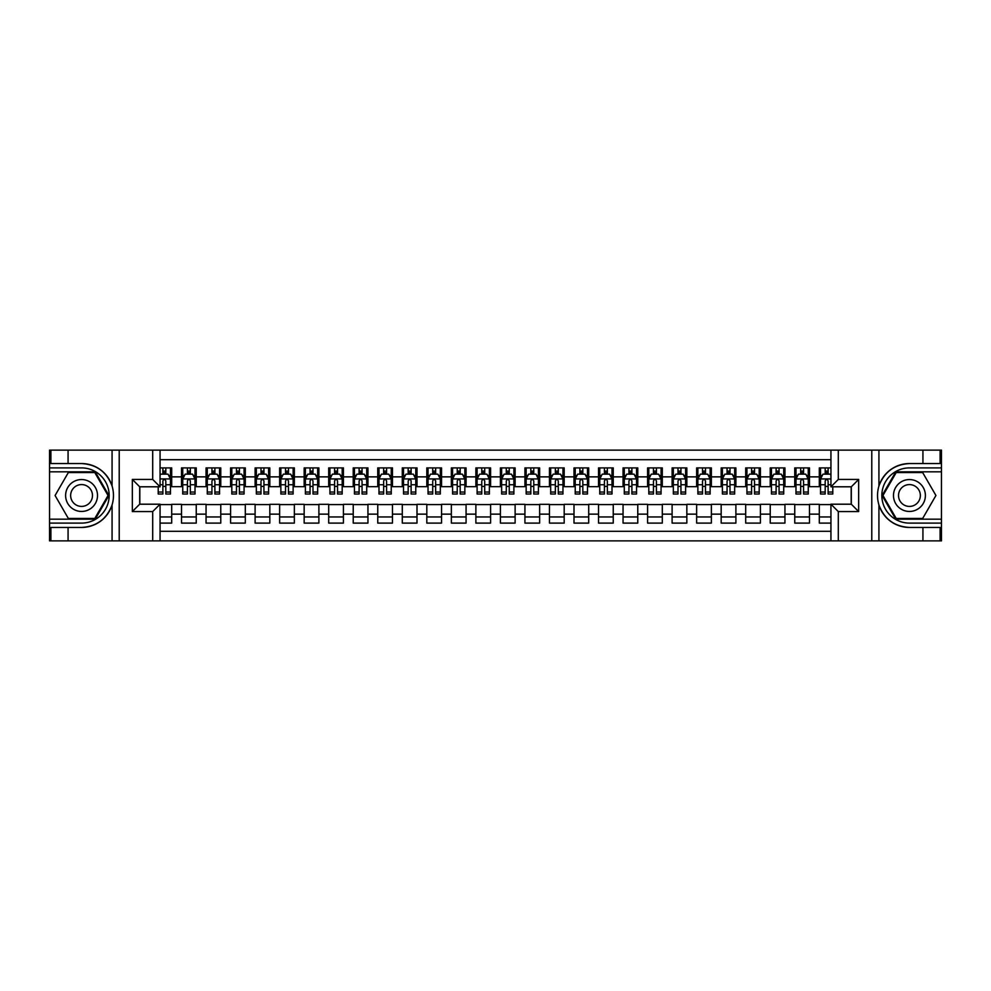 <?xml version="1.0" encoding="UTF-8"?>
<svg xmlns="http://www.w3.org/2000/svg" width="991" height="991" viewBox="0 0 991 991"><rect width="100%" height="100%" fill="white"/><g stroke="black" fill="none" stroke-linecap="round" stroke-linejoin="round"><path stroke-width="1.49" d="M160.059 540.875L830.941 540.875L830.941 504.208L851.306 504.208L851.306 486.792L830.941 486.792L830.941 450.125L160.059 450.125L160.059 486.792L139.694 486.792L139.694 504.208L160.059 504.208L160.059 540.875L68.069 540.875L68.069 527.447L81.559 527.447C96.573 526.543 106.743 519.061 112.07 504.989C113.94 498.671 113.94 492.341 112.07 486.011C106.743 471.939 96.573 464.457 81.559 463.553L68.069 463.553L68.069 450.125L49.55 450.125L49.55 519.173L95.223 519.173L108.899 495.5L95.223 471.827L49.55 471.827M830.941 467.901L819.297 467.901L819.297 476.857L809.486 476.857L809.486 486.668L819.297 486.668L819.297 476.857M809.486 476.857L809.486 467.901L794.757 467.901L794.757 476.857L784.946 476.857L784.946 486.668L794.757 486.668L794.757 476.857M784.946 476.857L784.946 467.901L770.23 467.901L770.23 476.857L760.419 476.857L760.419 486.668L770.23 486.668L770.23 476.857M760.419 476.857L760.419 467.901L745.703 467.901L745.703 476.857L735.892 476.857L735.892 486.668L745.703 486.668L745.703 476.857M735.892 476.857L735.892 467.901L721.175 467.901L721.175 476.857L711.365 476.857L711.365 486.668L721.175 486.668L721.175 476.857M711.365 476.857L711.365 467.901L696.648 467.901L696.648 476.857L686.837 476.857L686.837 486.668L696.648 486.668L696.648 476.857M686.837 476.857L686.837 467.901L672.109 467.901L672.109 476.857L662.298 476.857L662.298 486.668L672.109 486.668L672.109 476.857M662.298 476.857L662.298 467.901L647.581 467.901L647.581 476.857L637.77 476.857L637.77 486.668L647.581 486.668L647.581 476.857M637.77 476.857L637.77 467.901L623.054 467.901L623.054 476.857L613.243 476.857L613.243 486.668L623.054 486.668L623.054 476.857M613.243 476.857L613.243 467.901L598.527 467.901L598.527 476.857L588.716 476.857L588.716 486.668L598.527 486.668L598.527 476.857M588.716 476.857L588.716 467.901L574 467.901L574 476.857L564.189 476.857L564.189 486.668L574 486.668L574 476.857M564.189 476.857L564.189 467.901L549.46 467.901L549.46 476.857L539.649 476.857L539.649 486.668L549.46 486.668L549.46 476.857M539.649 476.857L539.649 467.901L524.933 467.901L524.933 476.857L515.122 476.857L515.122 486.668L524.933 486.668L524.933 476.857M515.122 476.857L515.122 467.901L500.405 467.901L500.405 476.857L490.595 476.857L490.595 486.668L500.405 486.668L500.405 476.857M490.595 476.857L490.595 467.901L475.878 467.901L475.878 476.857L466.067 476.857L466.067 486.668L475.878 486.668L475.878 476.857M466.067 476.857L466.067 467.901L451.351 467.901L451.351 476.857L441.54 476.857L441.54 486.668L451.351 486.668L451.351 476.857M441.54 476.857L441.54 467.901L426.811 467.901L426.811 476.857L417 476.857L417 486.668L426.811 486.668L426.811 476.857M417 476.857L417 467.901L402.284 467.901L402.284 476.857L392.473 476.857L392.473 486.668L402.284 486.668L402.284 476.857M392.473 476.857L392.473 467.901L377.757 467.901L377.757 476.857L367.946 476.857L367.946 486.668L377.757 486.668L377.757 476.857M367.946 476.857L367.946 467.901L353.23 467.901L353.23 476.857L343.419 476.857L343.419 486.668L353.23 486.668L353.23 476.857M343.419 476.857L343.419 467.901L328.702 467.901L328.702 476.857L318.891 476.857L318.891 486.668L328.702 486.668L328.702 476.857M318.891 476.857L318.891 467.901L304.163 467.901L304.163 476.857L294.352 476.857L294.352 486.668L304.163 486.668L304.163 476.857M294.352 476.857L294.352 467.901L279.635 467.901L279.635 476.857L269.825 476.857L269.825 486.668L279.635 486.668L279.635 476.857M269.825 476.857L269.825 467.901L255.108 467.901L255.108 476.857L245.297 476.857L245.297 486.668L255.108 486.668L255.108 476.857M245.297 476.857L245.297 467.901L230.581 467.901L230.581 476.857L220.77 476.857L220.77 486.668L230.581 486.668L230.581 476.857M220.77 476.857L220.77 467.901L206.054 467.901L206.054 476.857L196.243 476.857L196.243 486.668L206.054 486.668L206.054 476.857M196.243 476.857L196.243 467.901L181.514 467.901L181.514 486.668L171.703 486.668L171.703 467.901L160.059 467.901M160.059 523.099L171.703 523.099L171.703 504.332L181.514 504.332L181.514 523.099L196.243 523.099L196.243 504.332L206.054 504.332L206.054 514.143L196.243 514.143M206.054 514.143L206.054 523.099L220.77 523.099L220.77 504.332L230.581 504.332L230.581 514.143L220.77 514.143M230.581 514.143L230.581 523.099L245.297 523.099L245.297 504.332L255.108 504.332L255.108 514.143L245.297 514.143M255.108 514.143L255.108 523.099L269.825 523.099L269.825 504.332L279.635 504.332L279.635 514.143L269.825 514.143M279.635 514.143L279.635 523.099L294.352 523.099L294.352 504.332L304.163 504.332L304.163 514.143L294.352 514.143M304.163 514.143L304.163 523.099L318.891 523.099L318.891 504.332L328.702 504.332L328.702 514.143L318.891 514.143M328.702 514.143L328.702 523.099L343.419 523.099L343.419 504.332L353.23 504.332L353.23 514.143L343.419 514.143M353.23 514.143L353.23 523.099L367.946 523.099L367.946 504.332L377.757 504.332L377.757 514.143L367.946 514.143M377.757 514.143L377.757 523.099L392.473 523.099L392.473 504.332L402.284 504.332L402.284 514.143L392.473 514.143M402.284 514.143L402.284 523.099L417 523.099L417 504.332L426.811 504.332L426.811 514.143L417 514.143M426.811 514.143L426.811 523.099L441.54 523.099L441.54 504.332L451.351 504.332L451.351 514.143L441.54 514.143M451.351 514.143L451.351 523.099L466.067 523.099L466.067 504.332L475.878 504.332L475.878 514.143L466.067 514.143M475.878 514.143L475.878 523.099L490.595 523.099L490.595 504.332L500.405 504.332L500.405 514.143L490.595 514.143M500.405 514.143L500.405 523.099L515.122 523.099L515.122 504.332L524.933 504.332L524.933 514.143L515.122 514.143M524.933 514.143L524.933 523.099L539.649 523.099L539.649 504.332L549.46 504.332L549.46 514.143L539.649 514.143M549.46 514.143L549.46 523.099L564.189 523.099L564.189 504.332L574 504.332L574 514.143L564.189 514.143M574 514.143L574 523.099L588.716 523.099L588.716 504.332L598.527 504.332L598.527 514.143L588.716 514.143M598.527 514.143L598.527 523.099L613.243 523.099L613.243 504.332L623.054 504.332L623.054 514.143L613.243 514.143M623.054 514.143L623.054 523.099L637.77 523.099L637.77 504.332L647.581 504.332L647.581 514.143L637.77 514.143M647.581 514.143L647.581 523.099L662.298 523.099L662.298 504.332L672.109 504.332L672.109 514.143L662.298 514.143M672.109 514.143L672.109 523.099L686.837 523.099L686.837 504.332L696.648 504.332L696.648 514.143L686.837 514.143M696.648 514.143L696.648 523.099L711.365 523.099L711.365 504.332L721.175 504.332L721.175 514.143L711.365 514.143M721.175 514.143L721.175 523.099L735.892 523.099L735.892 504.332L745.703 504.332L745.703 514.143L735.892 514.143M745.703 514.143L745.703 523.099L760.419 523.099L760.419 504.332L770.23 504.332L770.23 514.143L760.419 514.143M770.23 514.143L770.23 523.099L784.946 523.099L784.946 504.332L794.757 504.332L794.757 514.143L784.946 514.143M794.757 514.143L794.757 523.099L809.486 523.099L809.486 504.332L819.297 504.332L819.297 514.143L809.486 514.143M830.941 459.688L160.059 459.688M160.059 531.312L830.941 531.312M819.297 514.143L819.297 523.099L830.941 523.099M139.818 486.792L139.818 504.208M851.182 504.208L851.182 486.792M162.883 474.032L165.819 474.032M170.477 474.032L171.703 474.032M162.883 486.42L165.819 486.42M170.477 486.42L171.703 486.42M160.059 504.58L171.703 504.58M160.059 516.968L171.703 516.968M181.514 486.42L182.74 486.42M187.41 486.42L190.346 486.42M195.016 486.42L196.243 486.42M181.514 474.032L182.74 474.032M187.41 474.032L190.346 474.032M195.016 474.032L196.243 474.032M181.514 504.58L196.243 504.58M181.514 516.968L196.243 516.968M206.054 504.58L220.77 504.58M206.054 516.968L220.77 516.968M206.054 474.032L207.28 474.032M211.938 474.032L214.886 474.032M219.544 474.032L220.77 474.032M206.054 486.42L207.28 486.42M211.938 486.42L214.886 486.42M219.544 486.42L220.77 486.42M230.581 504.58L245.297 504.58M230.581 516.968L245.297 516.968M230.581 474.032L231.807 474.032M236.465 474.032L239.413 474.032M244.071 474.032L245.297 474.032M230.581 486.42L231.807 486.42M236.465 486.42L239.413 486.42M244.071 486.42L245.297 486.42M255.108 504.58L269.825 504.58M255.108 516.968L269.825 516.968M255.108 474.032L256.335 474.032M260.992 474.032L263.94 474.032M268.598 474.032L269.825 474.032M255.108 486.42L256.335 486.42M260.992 486.42L263.94 486.42M268.598 486.42L269.825 486.42M279.635 504.58L294.352 504.58M279.635 516.968L294.352 516.968M279.635 474.032L280.862 474.032M285.532 474.032L288.468 474.032M293.125 474.032L294.352 474.032M279.635 486.42L280.862 486.42M285.532 486.42L288.468 486.42M293.125 486.42L294.352 486.42M304.163 504.58L318.891 504.58M304.163 516.968L318.891 516.968M304.163 474.032L305.389 474.032M310.059 474.032L312.995 474.032M317.665 474.032L318.891 474.032M304.163 486.42L305.389 486.42M310.059 486.42L312.995 486.42M317.665 486.42L318.891 486.42M328.702 504.58L343.419 504.58M328.702 516.968L343.419 516.968M328.702 474.032L329.929 474.032M334.586 474.032L337.535 474.032M342.192 474.032L343.419 474.032M328.702 486.42L329.929 486.42M334.586 486.42L337.535 486.42M342.192 486.42L343.419 486.42M353.23 504.58L367.946 504.58M353.23 516.968L367.946 516.968M353.23 474.032L354.456 474.032M359.114 474.032L362.062 474.032M366.72 474.032L367.946 474.032M353.23 486.42L354.456 486.42M359.114 486.42L362.062 486.42M366.72 486.42L367.946 486.42M377.757 504.58L392.473 504.58M377.757 516.968L392.473 516.968M377.757 474.032L378.983 474.032M383.641 474.032L386.589 474.032M391.247 474.032L392.473 474.032M377.757 486.42L378.983 486.42M383.641 486.42L386.589 486.42M391.247 486.42L392.473 486.42M402.284 504.58L417 504.58M402.284 516.968L417 516.968M402.284 474.032L403.51 474.032M408.168 474.032L411.116 474.032M415.774 474.032L417 474.032M402.284 486.42L403.51 486.42M408.168 486.42L411.116 486.42M415.774 486.42L417 486.42M426.811 504.58L441.54 504.58M426.811 516.968L441.54 516.968M426.811 474.032L428.038 474.032M432.708 474.032L435.644 474.032M440.314 474.032L441.54 474.032M426.811 486.42L428.038 486.42M432.708 486.42L435.644 486.42M440.314 486.42L441.54 486.42M451.351 504.58L466.067 504.58M451.351 516.968L466.067 516.968M451.351 474.032L452.577 474.032M457.235 474.032L460.183 474.032M464.841 474.032L466.067 474.032M451.351 486.42L452.577 486.42M457.235 486.42L460.183 486.42M464.841 486.42L466.067 486.42M475.878 504.58L490.595 504.58M475.878 516.968L490.595 516.968M475.878 474.032L477.105 474.032M481.762 474.032L484.71 474.032M489.368 474.032L490.595 474.032M475.878 486.42L477.105 486.42M481.762 486.42L484.71 486.42M489.368 486.42L490.595 486.42M500.405 504.58L515.122 504.58M500.405 516.968L515.122 516.968M500.405 474.032L501.632 474.032M506.29 474.032L509.238 474.032M513.895 474.032L515.122 474.032M500.405 486.42L501.632 486.42M506.29 486.42L509.238 486.42M513.895 486.42L515.122 486.42M524.933 504.58L539.649 504.58M524.933 516.968L539.649 516.968M524.933 474.032L526.159 474.032M530.817 474.032L533.765 474.032M538.423 474.032L539.649 474.032M524.933 486.42L526.159 486.42M530.817 486.42L533.765 486.42M538.423 486.42L539.649 486.42M549.46 504.58L564.189 504.58M549.46 516.968L564.189 516.968M549.46 474.032L550.686 474.032M555.356 474.032L558.292 474.032M562.962 474.032L564.189 474.032M549.46 486.42L550.686 486.42M555.356 486.42L558.292 486.42M562.962 486.42L564.189 486.42M574 504.58L588.716 504.58M574 516.968L588.716 516.968M574 474.032L575.226 474.032M579.884 474.032L582.832 474.032M587.49 474.032L588.716 474.032M574 486.42L575.226 486.42M579.884 486.42L582.832 486.42M587.49 486.42L588.716 486.42M598.527 504.58L613.243 504.58M598.527 516.968L613.243 516.968M598.527 474.032L599.753 474.032M604.411 474.032L607.359 474.032M612.017 474.032L613.243 474.032M598.527 486.42L599.753 486.42M604.411 486.42L607.359 486.42M612.017 486.42L613.243 486.42M623.054 504.58L637.77 504.58M623.054 516.968L637.77 516.968M623.054 474.032L624.28 474.032M628.938 474.032L631.886 474.032M636.544 474.032L637.77 474.032M623.054 486.42L624.28 486.42M628.938 486.42L631.886 486.42M636.544 486.42L637.77 486.42M647.581 504.58L662.298 504.58M647.581 516.968L662.298 516.968M647.581 474.032L648.808 474.032M653.465 474.032L656.414 474.032M661.071 474.032L662.298 474.032M647.581 486.42L648.808 486.42M653.465 486.42L656.414 486.42M661.071 486.42L662.298 486.42M672.109 504.58L686.837 504.58M672.109 516.968L686.837 516.968M672.109 474.032L673.335 474.032M678.005 474.032L680.941 474.032M685.611 474.032L686.837 474.032M672.109 486.42L673.335 486.42M678.005 486.42L680.941 486.42M685.611 486.42L686.837 486.42M696.648 504.58L711.365 504.58M696.648 516.968L711.365 516.968M696.648 474.032L697.875 474.032M702.532 474.032L705.468 474.032M710.138 474.032L711.365 474.032M696.648 486.42L697.875 486.42M702.532 486.42L705.468 486.42M710.138 486.42L711.365 486.42M721.175 504.58L735.892 504.58M721.175 516.968L735.892 516.968M721.175 474.032L722.402 474.032M727.06 474.032L730.008 474.032M734.665 474.032L735.892 474.032M721.175 486.42L722.402 486.42M727.06 486.42L730.008 486.42M734.665 486.42L735.892 486.42M745.703 504.58L760.419 504.58M745.703 516.968L760.419 516.968M745.703 474.032L746.929 474.032M751.587 474.032L754.535 474.032M759.193 474.032L760.419 474.032M745.703 486.42L746.929 486.42M751.587 486.42L754.535 486.42M759.193 486.42L760.419 486.42M770.23 504.58L784.946 504.58M770.23 516.968L784.946 516.968M770.23 474.032L771.456 474.032M776.114 474.032L779.062 474.032M783.72 474.032L784.946 474.032M770.23 486.42L771.456 486.42M776.114 486.42L779.062 486.42M783.72 486.42L784.946 486.42M794.757 504.58L809.486 504.58M794.757 516.968L809.486 516.968M794.757 474.032L795.984 474.032M800.654 474.032L803.59 474.032M808.26 474.032L809.486 474.032M794.757 486.42L795.984 486.42M800.654 486.42L803.59 486.42M808.26 486.42L809.486 486.42M819.297 504.58L830.941 504.58M819.297 516.968L830.941 516.968M819.297 474.032L820.523 474.032M825.181 474.032L828.117 474.032M819.297 486.42L820.523 486.42M825.181 486.42L828.117 486.42M165.819 471.097L162.883 471.097M158.213 492.031L158.213 494.026L162.883 494.026L162.883 492.031L158.213 492.031L158.213 486.792M168.705 475.507L170.477 475.507L170.477 494.026L165.819 494.026L165.819 480.908C164.84 479.012 163.862 479.012 162.883 480.908L162.883 492.031M170.477 475.507L170.477 467.901M170.477 479.062L168.024 474.156L160.666 474.156L160.059 475.383M162.883 474.156L162.883 467.901M165.819 467.901L165.819 474.156M89.537 481.688A15.943 15.943 0 0 0 67.747 487.522A15.943 15.943 0 0 0 73.594 509.312A15.943 15.943 0 0 0 95.371 503.478A15.943 15.943 0 0 0 89.537 481.688M87.022 486.048A10.913 10.913 0 0 0 72.108 490.037A10.913 10.913 0 0 0 76.109 504.952A10.913 10.913 0 0 0 91.011 500.963A10.913 10.913 0 0 0 87.022 486.048M94.802 518.429L68.317 518.429L55.075 495.5L68.317 472.571L94.802 472.571L108.044 495.5L94.802 518.429M917.406 481.688A15.943 15.943 0 0 0 895.629 487.522A15.943 15.943 0 0 0 901.463 509.312A15.943 15.943 0 0 0 923.253 503.478A15.943 15.943 0 0 0 917.406 481.688M914.891 486.048A10.913 10.913 0 0 0 899.989 490.037A10.913 10.913 0 0 0 903.978 504.952A10.913 10.913 0 0 0 918.892 500.963A10.913 10.913 0 0 0 914.891 486.048M922.683 518.429L896.198 518.429L882.956 495.5L896.198 472.571L922.683 472.571L935.925 495.5L922.683 518.429M152.701 540.875L152.701 511.567L132.336 511.567L132.336 479.433L152.701 479.433L152.701 450.125L119.217 450.125L119.217 540.875M81.559 463.553A31.947 31.947 0 0 1 112.07 486.011L112.07 450.125L68.069 450.125M68.069 540.875L49.55 540.875L49.55 519.173M49.55 523.099L81.559 523.099A27.599 27.599 0 0 0 109.159 495.5A27.599 27.599 0 0 0 81.559 467.901L49.55 467.901M81.559 527.447A31.947 31.947 0 0 0 112.07 504.989L112.07 540.875M112.07 450.125L119.217 450.125M152.701 450.125L160.059 450.125M68.069 527.447L50.9 527.447L50.9 540.875M68.069 463.553L50.9 463.553L50.9 450.125M152.701 511.567L160.059 504.208M132.336 511.567L139.694 504.208M132.336 479.433L139.694 486.792M152.701 479.433L160.059 486.792M830.941 450.125L922.931 450.125L922.931 463.553L909.441 463.553C894.427 464.457 884.257 471.939 878.93 486.011C877.06 492.329 877.06 498.659 878.93 504.989C884.257 519.061 894.427 526.543 909.441 527.447L922.931 527.447L922.931 540.875L941.45 540.875L941.45 471.827L895.777 471.827L882.101 495.5L895.777 519.173L941.45 519.173M838.299 450.125L838.299 479.433L858.664 479.433L858.664 511.567L838.299 511.567L838.299 540.875L871.783 540.875L871.783 450.125M909.441 527.447A31.947 31.947 0 0 1 878.93 504.989L878.93 540.875L922.931 540.875M922.931 450.125L941.45 450.125L941.45 471.827M941.45 467.901L909.441 467.901A27.599 27.599 0 0 0 881.841 495.5A27.599 27.599 0 0 0 909.441 523.099L941.45 523.099M909.441 463.553A31.947 31.947 0 0 0 878.93 486.011L878.93 450.125M878.93 540.875L871.783 540.875M838.299 540.875L830.941 540.875M922.931 463.553L940.1 463.553L940.1 450.125M922.931 527.447L940.1 527.447L940.1 540.875M838.299 479.433L830.941 486.792M858.664 479.433L851.306 486.792M858.664 511.567L851.306 504.208M838.299 511.567L830.941 504.208M190.346 471.097L187.41 471.097M195.016 492.031L190.346 492.031L190.346 494.026L195.016 494.026L195.016 479.062L192.564 474.156L185.193 474.156L182.74 479.062L182.74 494.026L187.41 494.026L187.41 492.031L182.74 492.031M182.74 479.062L182.74 467.901M195.016 479.062L195.016 467.901M187.41 474.156L187.41 467.901M190.346 467.901L190.346 474.156M190.346 492.031L190.346 480.908C189.368 479.012 188.389 479.012 187.41 480.908L187.41 492.031M214.886 471.097L211.938 471.097M219.544 492.031L214.886 492.031L214.886 494.026L219.544 494.026L219.544 479.062L217.091 474.156L209.733 474.156L207.28 479.062L207.28 494.026L211.938 494.026L211.938 492.031L207.28 492.031M207.28 479.062L207.28 467.901M219.544 479.062L219.544 467.901M211.938 474.156L211.938 467.901M214.886 467.901L214.886 474.156M214.886 492.031L214.886 480.908C213.895 479.012 212.916 479.012 211.938 480.908L211.938 492.031M239.413 471.097L236.465 471.097M244.071 492.031L239.413 492.031L239.413 494.026L244.071 494.026L244.071 479.062L241.618 474.156L234.26 474.156L231.807 479.062L231.807 494.026L236.465 494.026L236.465 492.031L231.807 492.031M231.807 479.062L231.807 467.901M244.071 479.062L244.071 467.901M236.465 474.156L236.465 467.901M239.413 467.901L239.413 474.156M239.413 492.031L239.413 480.908C238.435 479.012 237.444 479.012 236.465 480.908L236.465 492.031M263.94 471.097L260.992 471.097M268.598 492.031L263.94 492.031L263.94 494.026L268.598 494.026L268.598 479.062L266.145 474.156L258.787 474.156L256.335 479.062L256.335 494.026L260.992 494.026L260.992 492.031L256.335 492.031M256.335 479.062L256.335 467.901M268.598 479.062L268.598 467.901M260.992 474.156L260.992 467.901M263.94 467.901L263.94 474.156M263.94 492.031L263.94 480.908C262.962 479.012 261.983 479.012 260.992 480.908L260.992 492.031M288.468 471.097L285.532 471.097M293.125 492.031L288.468 492.031L288.468 494.026L293.125 494.026L293.125 479.062L290.673 474.156L283.315 474.156L280.862 479.062L280.862 494.026L285.532 494.026L285.532 492.031L280.862 492.031M280.862 479.062L280.862 467.901M293.125 479.062L293.125 467.901M285.532 474.156L285.532 467.901M288.468 467.901L288.468 474.156M288.468 492.031L288.468 480.908C287.489 479.012 286.51 479.012 285.532 480.908L285.532 492.031M312.995 471.097L310.059 471.097M317.665 492.031L312.995 492.031L312.995 494.026L317.665 494.026L317.665 479.062L315.212 474.156L307.842 474.156L305.389 479.062L305.389 494.026L310.059 494.026L310.059 492.031L305.389 492.031M305.389 479.062L305.389 467.901M317.665 479.062L317.665 467.901M310.059 474.156L310.059 467.901M312.995 467.901L312.995 474.156M312.995 492.031L312.995 480.908C312.016 479.012 311.038 479.012 310.059 480.908L310.059 492.031M337.535 471.097L334.586 471.097M342.192 492.031L337.535 492.031L337.535 494.026L342.192 494.026L342.192 479.062L339.74 474.156L332.381 474.156L329.929 479.062L329.929 494.026L334.586 494.026L334.586 492.031L329.929 492.031M329.929 479.062L329.929 467.901M342.192 479.062L342.192 467.901M334.586 474.156L334.586 467.901M337.535 467.901L337.535 474.156M337.535 492.031L337.535 480.908C336.544 479.012 335.565 479.012 334.586 480.908L334.586 492.031M362.062 471.097L359.114 471.097M366.72 492.031L362.062 492.031L362.062 494.026L366.72 494.026L366.72 479.062L364.267 474.156L356.909 474.156L354.456 479.062L354.456 494.026L359.114 494.026L359.114 492.031L354.456 492.031M354.456 479.062L354.456 467.901M366.72 479.062L366.72 467.901M359.114 474.156L359.114 467.901M362.062 467.901L362.062 474.156M362.062 492.031L362.062 480.908C361.083 479.012 360.092 479.012 359.114 480.908L359.114 492.031M386.589 471.097L383.641 471.097M391.247 492.031L386.589 492.031L386.589 494.026L391.247 494.026L391.247 479.062L388.794 474.156L381.436 474.156L378.983 479.062L378.983 494.026L383.641 494.026L383.641 492.031L378.983 492.031M378.983 479.062L378.983 467.901M391.247 479.062L391.247 467.901M383.641 474.156L383.641 467.901M386.589 467.901L386.589 474.156M386.589 492.031L386.589 480.908C385.61 479.012 384.632 479.012 383.641 480.908L383.641 492.031M411.116 471.097L408.168 471.097M415.774 492.031L411.116 492.031L411.116 494.026L415.774 494.026L415.774 479.062L413.321 474.156L405.963 474.156L403.51 479.062L403.51 494.026L408.168 494.026L408.168 492.031L403.51 492.031M403.51 479.062L403.51 467.901M415.774 479.062L415.774 467.901M408.168 474.156L408.168 467.901M411.116 467.901L411.116 474.156M411.116 492.031L411.116 480.908C410.138 479.012 409.159 479.012 408.168 480.908L408.168 492.031M435.644 471.097L432.708 471.097M440.314 492.031L435.644 492.031L435.644 494.026L440.314 494.026L440.314 479.062L437.861 474.156L430.49 474.156L428.038 479.062L428.038 494.026L432.708 494.026L432.708 492.031L428.038 492.031M428.038 479.062L428.038 467.901M440.314 479.062L440.314 467.901M432.708 474.156L432.708 467.901M435.644 467.901L435.644 474.156M435.644 492.031L435.644 480.908C434.665 479.012 433.686 479.012 432.708 480.908L432.708 492.031M460.183 471.097L457.235 471.097M464.841 492.031L460.183 492.031L460.183 494.026L464.841 494.026L464.841 479.062L462.388 474.156L455.03 474.156L452.577 479.062L452.577 494.026L457.235 494.026L457.235 492.031L452.577 492.031M452.577 479.062L452.577 467.901M464.841 479.062L464.841 467.901M457.235 474.156L457.235 467.901M460.183 467.901L460.183 474.156M460.183 492.031L460.183 480.908C459.192 479.012 458.214 479.012 457.235 480.908L457.235 492.031M484.71 471.097L481.762 471.097M489.368 492.031L484.71 492.031L484.71 494.026L489.368 494.026L489.368 479.062L486.915 474.156L479.557 474.156L477.105 479.062L477.105 494.026L481.762 494.026L481.762 492.031L477.105 492.031M477.105 479.062L477.105 467.901M489.368 479.062L489.368 467.901M481.762 474.156L481.762 467.901M484.71 467.901L484.71 474.156M484.71 492.031L484.71 480.908C483.732 479.012 482.741 479.012 481.762 480.908L481.762 492.031M509.238 471.097L506.29 471.097M513.895 492.031L509.238 492.031L509.238 494.026L513.895 494.026L513.895 479.062L511.443 474.156L504.085 474.156L501.632 479.062L501.632 494.026L506.29 494.026L506.29 492.031L501.632 492.031M501.632 479.062L501.632 467.901M513.895 479.062L513.895 467.901M506.29 474.156L506.29 467.901M509.238 467.901L509.238 474.156M509.238 492.031L509.238 480.908C508.259 479.012 507.281 479.012 506.29 480.908L506.29 492.031M533.765 471.097L530.817 471.097M538.423 492.031L533.765 492.031L533.765 494.026L538.423 494.026L538.423 479.062L535.97 474.156L528.612 474.156L526.159 479.062L526.159 494.026L530.817 494.026L530.817 492.031L526.159 492.031M526.159 479.062L526.159 467.901M538.423 479.062L538.423 467.901M530.817 474.156L530.817 467.901M533.765 467.901L533.765 474.156M533.765 492.031L533.765 480.908C532.786 479.012 531.808 479.012 530.817 480.908L530.817 492.031M558.292 471.097L555.356 471.097M562.962 492.031L558.292 492.031L558.292 494.026L562.962 494.026L562.962 479.062L560.51 474.156L553.139 474.156L550.686 479.062L550.686 494.026L555.356 494.026L555.356 492.031L550.686 492.031M550.686 479.062L550.686 467.901M562.962 479.062L562.962 467.901M555.356 474.156L555.356 467.901M558.292 467.901L558.292 474.156M558.292 492.031L558.292 480.908C557.314 479.012 556.335 479.012 555.356 480.908L555.356 492.031M582.832 471.097L579.884 471.097M587.49 492.031L582.832 492.031L582.832 494.026L587.49 494.026L587.49 479.062L585.037 474.156L577.679 474.156L575.226 479.062L575.226 494.026L579.884 494.026L579.884 492.031L575.226 492.031M575.226 479.062L575.226 467.901M587.49 479.062L587.49 467.901M579.884 474.156L579.884 467.901M582.832 467.901L582.832 474.156M582.832 492.031L582.832 480.908C581.841 479.012 580.862 479.012 579.884 480.908L579.884 492.031M607.359 471.097L604.411 471.097M612.017 492.031L607.359 492.031L607.359 494.026L612.017 494.026L612.017 479.062L609.564 474.156L602.206 474.156L599.753 479.062L599.753 494.026L604.411 494.026L604.411 492.031L599.753 492.031M599.753 479.062L599.753 467.901M612.017 479.062L612.017 467.901M604.411 474.156L604.411 467.901M607.359 467.901L607.359 474.156M607.359 492.031L607.359 480.908C606.381 479.012 605.39 479.012 604.411 480.908L604.411 492.031M631.886 471.097L628.938 471.097M636.544 492.031L631.886 492.031L631.886 494.026L636.544 494.026L636.544 479.062L634.091 474.156L626.733 474.156L624.28 479.062L624.28 494.026L628.938 494.026L628.938 492.031L624.28 492.031M624.28 479.062L624.28 467.901M636.544 479.062L636.544 467.901M628.938 474.156L628.938 467.901M631.886 467.901L631.886 474.156M631.886 492.031L631.886 480.908C630.908 479.012 629.929 479.012 628.938 480.908L628.938 492.031M656.414 471.097L653.465 471.097M661.071 492.031L656.414 492.031L656.414 494.026L661.071 494.026L661.071 479.062L658.619 474.156L651.26 474.156L648.808 479.062L648.808 494.026L653.465 494.026L653.465 492.031L648.808 492.031M648.808 479.062L648.808 467.901M661.071 479.062L661.071 467.901M653.465 474.156L653.465 467.901M656.414 467.901L656.414 474.156M656.414 492.031L656.414 480.908C655.435 479.012 654.456 479.012 653.465 480.908L653.465 492.031M680.941 471.097L678.005 471.097M685.611 492.031L680.941 492.031L680.941 494.026L685.611 494.026L685.611 479.062L683.158 474.156L675.788 474.156L673.335 479.062L673.335 494.026L678.005 494.026L678.005 492.031L673.335 492.031M673.335 479.062L673.335 467.901M685.611 479.062L685.611 467.901M678.005 474.156L678.005 467.901M680.941 467.901L680.941 474.156M680.941 492.031L680.941 480.908C679.962 479.012 678.984 479.012 678.005 480.908L678.005 492.031M705.468 471.097L702.532 471.097M710.138 492.031L705.468 492.031L705.468 494.026L710.138 494.026L710.138 479.062L707.685 474.156L700.327 474.156L697.875 479.062L697.875 494.026L702.532 494.026L702.532 492.031L697.875 492.031M697.875 479.062L697.875 467.901M710.138 479.062L710.138 467.901M702.532 474.156L702.532 467.901M705.468 467.901L705.468 474.156M705.468 492.031L705.468 480.908C704.49 479.012 703.511 479.012 702.532 480.908L702.532 492.031M730.008 471.097L727.06 471.097M734.665 492.031L730.008 492.031L730.008 494.026L734.665 494.026L734.665 479.062L732.213 474.156L724.855 474.156L722.402 479.062L722.402 494.026L727.06 494.026L727.06 492.031L722.402 492.031M722.402 479.062L722.402 467.901M734.665 479.062L734.665 467.901M727.06 474.156L727.06 467.901M730.008 467.901L730.008 474.156M730.008 492.031L730.008 480.908C729.029 479.012 728.038 479.012 727.06 480.908L727.06 492.031M754.535 471.097L751.587 471.097M759.193 492.031L754.535 492.031L754.535 494.026L759.193 494.026L759.193 479.062L756.74 474.156L749.382 474.156L746.929 479.062L746.929 494.026L751.587 494.026L751.587 492.031L746.929 492.031M746.929 479.062L746.929 467.901M759.193 479.062L759.193 467.901M751.587 474.156L751.587 467.901M754.535 467.901L754.535 474.156M754.535 492.031L754.535 480.908C753.556 479.012 752.578 479.012 751.587 480.908L751.587 492.031M779.062 471.097L776.114 471.097M783.72 492.031L779.062 492.031L779.062 494.026L783.72 494.026L783.72 479.062L781.267 474.156L773.909 474.156L771.456 479.062L771.456 494.026L776.114 494.026L776.114 492.031L771.456 492.031M771.456 479.062L771.456 467.901M783.72 479.062L783.72 467.901M776.114 474.156L776.114 467.901M779.062 467.901L779.062 474.156M779.062 492.031L779.062 480.908C778.084 479.012 777.105 479.012 776.114 480.908L776.114 492.031M803.59 471.097L800.654 471.097M808.26 492.031L803.59 492.031L803.59 494.026L808.26 494.026L808.26 479.062L805.807 474.156L798.436 474.156L795.984 479.062L795.984 494.026L800.654 494.026L800.654 492.031L795.984 492.031M795.984 479.062L795.984 467.901M808.26 479.062L808.26 467.901M800.654 474.156L800.654 467.901M803.59 467.901L803.59 474.156M803.59 492.031L803.59 480.908C802.611 479.012 801.632 479.012 800.654 480.908L800.654 492.031M828.117 471.097L825.181 471.097M830.941 475.383L830.334 474.156L822.976 474.156L820.523 479.062L820.523 494.026L825.181 494.026L825.181 492.031L820.523 492.031M820.523 479.062L820.523 467.901M832.787 486.792L832.787 494.026L828.117 494.026L828.117 480.908C827.138 479.012 826.16 479.012 825.181 480.908L825.181 492.031M825.181 474.156L825.181 467.901M828.117 467.901L828.117 474.156M181.514 514.143L171.703 514.143M181.514 476.857L171.703 476.857M170.415 478.938L160.059 478.938M170.477 492.031L165.819 492.031M162.883 484.748L160.059 484.748M170.477 484.748L165.819 484.748M165.819 472.657L162.883 472.657M194.954 478.938L182.802 478.938M182.74 475.507L184.524 475.507M193.233 475.507L195.016 475.507M187.41 484.748L182.74 484.748M195.016 484.748L190.346 484.748M190.346 472.657L187.41 472.657M219.482 478.938L207.342 478.938M207.28 475.507L209.051 475.507M217.76 475.507L219.544 475.507M211.938 484.748L207.28 484.748M219.544 484.748L214.886 484.748M214.886 472.657L211.938 472.657M244.009 478.938L231.869 478.938M231.807 475.507L233.579 475.507M242.287 475.507L244.071 475.507M236.465 484.748L231.807 484.748M244.071 484.748L239.413 484.748M239.413 472.657L236.465 472.657M268.536 478.938L256.396 478.938M256.335 475.507L258.118 475.507M266.827 475.507L268.598 475.507M260.992 484.748L256.335 484.748M268.598 484.748L263.94 484.748M263.94 472.657L260.992 472.657M293.063 478.938L280.924 478.938M280.862 475.507L282.646 475.507M291.354 475.507L293.125 475.507M285.532 484.748L280.862 484.748M293.125 484.748L288.468 484.748M288.468 472.657L285.532 472.657M317.603 478.938L305.451 478.938M305.389 475.507L307.173 475.507M315.881 475.507L317.665 475.507M310.059 484.748L305.389 484.748M317.665 484.748L312.995 484.748M312.995 472.657L310.059 472.657M342.13 478.938L329.991 478.938M329.929 475.507L331.7 475.507M340.409 475.507L342.192 475.507M334.586 484.748L329.929 484.748M342.192 484.748L337.535 484.748M337.535 472.657L334.586 472.657M366.658 478.938L354.518 478.938M354.456 475.507L356.227 475.507M364.936 475.507L366.72 475.507M359.114 484.748L354.456 484.748M366.72 484.748L362.062 484.748M362.062 472.657L359.114 472.657M391.185 478.938L379.045 478.938M378.983 475.507L380.767 475.507M389.475 475.507L391.247 475.507M383.641 484.748L378.983 484.748M391.247 484.748L386.589 484.748M386.589 472.657L383.641 472.657M415.712 478.938L403.572 478.938M403.51 475.507L405.294 475.507M414.003 475.507L415.774 475.507M408.168 484.748L403.51 484.748M415.774 484.748L411.116 484.748M411.116 472.657L408.168 472.657M440.252 478.938L428.1 478.938M428.038 475.507L429.821 475.507M438.53 475.507L440.314 475.507M432.708 484.748L428.038 484.748M440.314 484.748L435.644 484.748M435.644 472.657L432.708 472.657M464.779 478.938L452.639 478.938M452.577 475.507L454.349 475.507M463.057 475.507L464.841 475.507M457.235 484.748L452.577 484.748M464.841 484.748L460.183 484.748M460.183 472.657L457.235 472.657M489.306 478.938L477.166 478.938M477.105 475.507L478.876 475.507M487.584 475.507L489.368 475.507M481.762 484.748L477.105 484.748M489.368 484.748L484.71 484.748M484.71 472.657L481.762 472.657M513.834 478.938L501.694 478.938M501.632 475.507L503.416 475.507M512.124 475.507L513.895 475.507M506.29 484.748L501.632 484.748M513.895 484.748L509.238 484.748M509.238 472.657L506.29 472.657M538.361 478.938L526.221 478.938M526.159 475.507L527.943 475.507M536.651 475.507L538.423 475.507M530.817 484.748L526.159 484.748M538.423 484.748L533.765 484.748M533.765 472.657L530.817 472.657M562.9 478.938L550.748 478.938M550.686 475.507L552.47 475.507M561.179 475.507L562.962 475.507M555.356 484.748L550.686 484.748M562.962 484.748L558.292 484.748M558.292 472.657L555.356 472.657M587.428 478.938L575.288 478.938M575.226 475.507L576.997 475.507M585.706 475.507L587.49 475.507M579.884 484.748L575.226 484.748M587.49 484.748L582.832 484.748M582.832 472.657L579.884 472.657M611.955 478.938L599.815 478.938M599.753 475.507L601.525 475.507M610.233 475.507L612.017 475.507M604.411 484.748L599.753 484.748M612.017 484.748L607.359 484.748M607.359 472.657L604.411 472.657M636.482 478.938L624.342 478.938M624.28 475.507L626.064 475.507M634.773 475.507L636.544 475.507M628.938 484.748L624.28 484.748M636.544 484.748L631.886 484.748M631.886 472.657L628.938 472.657M661.009 478.938L648.87 478.938M648.808 475.507L650.592 475.507M659.3 475.507L661.071 475.507M653.465 484.748L648.808 484.748M661.071 484.748L656.414 484.748M656.414 472.657L653.465 472.657M685.549 478.938L673.397 478.938M673.335 475.507L675.119 475.507M683.827 475.507L685.611 475.507M678.005 484.748L673.335 484.748M685.611 484.748L680.941 484.748M680.941 472.657L678.005 472.657M710.076 478.938L697.937 478.938M697.875 475.507L699.646 475.507M708.354 475.507L710.138 475.507M702.532 484.748L697.875 484.748M710.138 484.748L705.468 484.748M705.468 472.657L702.532 472.657M734.604 478.938L722.464 478.938M722.402 475.507L724.173 475.507M732.882 475.507L734.665 475.507M727.06 484.748L722.402 484.748M734.665 484.748L730.008 484.748M730.008 472.657L727.06 472.657M759.131 478.938L746.991 478.938M746.929 475.507L748.713 475.507M757.421 475.507L759.193 475.507M751.587 484.748L746.929 484.748M759.193 484.748L754.535 484.748M754.535 472.657L751.587 472.657M783.658 478.938L771.518 478.938M771.456 475.507L773.24 475.507M781.949 475.507L783.72 475.507M776.114 484.748L771.456 484.748M783.72 484.748L779.062 484.748M779.062 472.657L776.114 472.657M808.198 478.938L796.046 478.938M795.984 475.507L797.767 475.507M806.476 475.507L808.26 475.507M800.654 484.748L795.984 484.748M808.26 484.748L803.59 484.748M803.59 472.657L800.654 472.657M830.941 478.938L820.585 478.938M820.523 475.507L822.295 475.507M832.787 492.031L828.117 492.031M825.181 484.748L820.523 484.748M830.941 484.748L828.117 484.748M828.117 472.657L825.181 472.657"/></g></svg>
